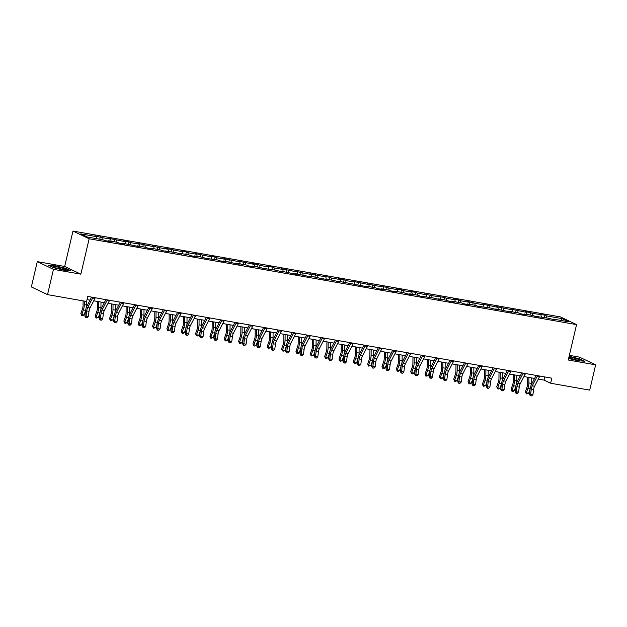 <?xml version="1.0" encoding="UTF-8"?>
<svg xmlns="http://www.w3.org/2000/svg" width="627" height="627" viewBox="0 0 627 627"><rect width="100%" height="100%" fill="white"/><g stroke="black" fill="none" stroke-linecap="round" stroke-linejoin="round"><path stroke-width="0.94" d="M37.283 261.631L53.452 269.344L80.852 274.164L64.675 266.459L37.283 261.631L31.35 286.915L47.527 294.627L86.597 301.509L87.78 296.446L551.838 378.183L550.647 383.238L589.717 390.119L595.65 364.836L579.473 357.124L569.347 355.344M64.675 266.459L72.975 231.057L560.381 316.901L576.558 324.614L89.152 238.769L72.975 231.057M562.113 318.641L546.485 315.89L544.894 315.13L532.143 313.359L530.552 312.599L525.034 311.627L526.633 312.387L510.691 309.103L512.29 309.863L496.357 306.579L497.948 307.34L482.014 304.056L483.605 304.816L474.78 303.256L467.671 301.524L469.27 302.285L460.445 300.733L458.846 299.972L453.329 299.001L454.928 299.761L446.103 298.209L444.504 297.449L431.76 295.678L424.651 293.945L426.242 294.714L417.417 293.154L415.826 292.394L410.309 291.422L411.9 292.182L403.075 290.63L401.484 289.87L395.966 288.898L397.565 289.658L388.74 288.106L387.141 287.346L374.397 285.575L367.289 283.843L368.88 284.603L352.946 281.319L354.537 282.079L345.712 280.528L344.121 279.767L338.604 278.796L340.202 279.556L331.377 278.004L329.778 277.244L317.035 275.472L309.918 273.74L311.517 274.501L302.692 272.949L295.583 271.217L297.174 271.977L281.241 268.693L282.832 269.453L274.007 267.901L272.416 267.133L266.898 266.169L268.497 266.93L259.672 265.37L258.073 264.61L252.556 263.638L254.154 264.398L238.221 261.114L239.812 261.874L223.878 258.59L225.469 259.351L216.644 257.791L215.053 257.031L209.536 256.059L211.134 256.819L195.193 253.535L196.792 254.296L187.967 252.744L186.368 251.983L180.85 251.012L182.449 251.772L166.516 248.488L168.107 249.248L159.282 247.689L152.173 245.956L153.764 246.717L137.83 243.433L139.429 244.193L130.604 242.641L129.005 241.881L123.488 240.909L125.086 241.669L109.153 238.385L110.744 239.146L101.919 237.586L94.81 235.854L96.401 236.614L80.773 233.863L87.419 237.03L103.047 239.78L104.646 240.541L110.156 241.513L108.565 240.752L117.39 242.312L118.981 243.072L124.499 244.044L122.908 243.284L138.841 246.568L137.242 245.808L146.067 247.359L147.666 248.12L153.184 249.091L151.585 248.331L160.41 249.883L162.009 250.643L174.753 252.415L181.861 254.147L180.27 253.386L189.095 254.938L190.686 255.698L196.204 256.67L194.613 255.91L203.438 257.462L205.029 258.222L217.773 259.993L219.372 260.754L224.889 261.718L223.29 260.957L239.224 264.249L237.633 263.489L246.458 265.041L248.049 265.801L253.567 266.773L251.976 266.013L260.801 267.564L262.392 268.325L275.135 270.096L282.252 271.828L280.653 271.068L296.595 274.352L294.996 273.591L310.929 276.875L309.338 276.115L318.163 277.667L319.754 278.427L332.506 280.198L339.615 281.931L338.016 281.17L368.292 286.978L366.701 286.218L375.526 287.769L377.117 288.53L382.635 289.502L381.044 288.741L389.869 290.301L391.46 291.061L396.977 292.033L395.378 291.273L404.203 292.825L405.802 293.585L411.32 294.557L409.721 293.797L418.546 295.348L420.145 296.109L432.889 297.88L439.997 299.604L438.406 298.844L447.231 300.404L448.822 301.164L454.34 302.136L452.749 301.375L461.574 302.927L463.165 303.687L468.682 304.659L467.084 303.899L475.909 305.451L477.508 306.211L490.251 307.982L497.36 309.714L495.769 308.954L511.703 312.238L510.112 311.478L518.937 313.03L520.528 313.79L526.045 314.762L524.446 314.002L533.271 315.553L534.87 316.314L547.614 318.085L554.73 319.817L553.132 319.057L568.76 321.808L562.113 318.641L560.899 320.421M108.212 241.176L108.565 240.752M101.919 237.586L102.256 239.647M110.744 239.146L111.081 241.199M122.555 243.699L122.908 243.284M116.261 240.117L116.598 242.171M125.086 241.669L125.424 243.723M136.898 246.223L137.242 245.808M130.604 242.641L130.941 244.695M139.429 244.193L139.766 246.246M151.232 248.747L151.585 248.331M144.939 245.165L145.276 247.218M153.764 246.717L154.101 248.778M165.575 251.278L165.928 250.855M159.282 247.689L159.619 249.75M168.107 249.248L168.444 251.302M179.918 253.802L180.27 253.386M173.624 250.22L173.961 252.273M182.449 251.772L182.786 253.825M194.26 256.325L194.613 255.91M187.967 252.744L188.304 254.797M196.792 254.296L197.129 256.349M208.603 258.849L208.948 258.434M202.309 255.267L202.646 257.321M211.134 256.819L211.471 258.88M222.938 261.381L223.29 260.957M216.644 257.791L216.981 259.852M225.469 259.351L225.806 261.404M237.28 263.904L237.633 263.489M230.987 260.323L231.324 262.376M239.812 261.874L240.149 263.928M251.623 266.428L251.976 266.013M245.329 262.846L245.666 264.9M254.154 264.398L254.491 266.459M265.966 268.959L266.31 268.536M259.672 265.37L260.009 267.431M268.497 266.93L268.834 268.983M280.3 271.483L280.653 271.068M274.007 267.901L274.344 269.955M282.832 269.453L283.169 271.507M294.643 274.007L294.996 273.591M288.349 270.425L288.686 272.479M297.174 271.977L297.512 274.03M308.986 276.531L309.338 276.115M302.692 272.949L303.029 275.002M311.517 274.501L311.854 276.562M323.328 279.062L323.681 278.639M317.035 275.472L317.372 277.534M325.86 277.032L326.197 279.086M337.671 281.586L338.016 281.17M331.377 278.004L331.714 280.057M340.202 279.556L340.539 281.609M352.006 284.109L352.358 283.694M345.712 280.528L346.049 282.581M354.537 282.079L354.874 284.133M366.348 286.633L366.701 286.218M360.055 283.051L360.392 285.105M368.88 284.603L369.217 286.664M380.691 289.165L381.044 288.741M374.397 285.575L374.734 287.636M383.222 287.135L383.559 289.188M395.034 291.688L395.378 291.273M388.74 288.106L389.077 290.16M397.565 289.658L397.902 291.712M409.368 294.212L409.721 293.797M403.075 290.63L403.412 292.684M411.9 292.182L412.237 294.243M423.711 296.736L424.064 296.32M417.417 293.154L417.754 295.207M426.242 294.714L426.579 296.767M438.054 299.267L438.406 298.844M431.76 295.678L432.097 297.739M440.585 297.237L440.922 299.291M452.396 301.791L452.749 301.375M446.103 298.209L446.44 300.262M454.928 299.761L455.265 301.814M466.739 304.314L467.084 303.899M460.445 300.733L460.782 302.786M469.27 302.285L469.607 304.346M481.074 306.846L481.426 306.423M474.78 303.256L475.117 305.318M483.605 304.816L483.942 306.869M495.416 309.37L495.769 308.954M489.123 305.788L489.46 307.841M497.948 307.34L498.285 309.393M509.759 311.893L510.112 311.478M503.465 308.312L503.802 310.365M512.29 309.863L512.627 311.917M524.101 314.417L524.446 314.002M517.808 310.835L518.145 312.889M526.633 312.387L526.97 314.448M538.436 316.948L538.789 316.525M532.143 313.359L532.48 315.42M540.968 314.919L541.305 316.972M552.779 319.472L553.132 319.057M546.485 315.89L546.822 317.944M53.452 269.344L47.527 294.627M80.852 274.164L89.152 238.769M576.558 324.614L568.258 360.008L595.65 364.836M538.287 379.092L544.095 380.111L550.647 383.238M87.035 299.612L90.014 300.137M93.721 300.788L104.356 302.661M108.063 303.319L118.699 305.192M122.406 305.843L133.042 307.716M136.749 308.366L147.376 310.24M151.083 310.89L161.719 312.763M165.426 313.422L176.062 315.295M179.769 315.945L190.404 317.818M194.111 318.469L204.739 320.342M208.446 321L219.082 322.866M222.789 323.524L233.424 325.397M237.131 326.048L247.767 327.921M251.474 328.572L262.11 330.445M265.817 331.103L276.444 332.976M280.151 333.627L290.787 335.5M294.494 336.15L305.13 338.024M308.837 338.674L319.472 340.547M323.179 341.206L333.807 343.079M337.514 343.729L348.15 345.602M351.857 346.253L362.492 348.126M366.199 348.777L376.835 350.65M380.542 351.308L391.177 353.181M394.885 353.832L405.512 355.705M409.219 356.355L419.855 358.229M423.562 358.887L434.197 360.752M437.905 361.411L448.54 363.284M452.247 363.934L462.875 365.807M466.582 366.458L477.218 368.331M480.925 368.989L491.56 370.863M495.267 371.513L505.903 373.386M509.61 374.037L520.245 375.91M523.953 376.561L534.58 378.434M96.401 236.614L96.738 238.675M544.832 376.945L544.095 380.111M544.894 315.13L544.33 317.505M530.552 312.599L529.995 314.981M516.209 310.075L515.653 312.45M501.866 307.551L501.31 309.926M487.524 305.028L486.967 307.402M473.189 302.496L472.633 304.879M458.846 299.972L458.29 302.347M444.504 297.449L443.947 299.824M430.161 294.917L429.605 297.3M415.826 292.394L415.262 294.768M401.484 289.87L400.927 292.245M387.141 287.346L386.585 289.721M372.799 284.815L372.242 287.197M358.456 282.291L357.899 284.666M344.121 279.767L343.565 282.142M329.778 277.244L329.222 279.618M315.436 274.712L314.879 277.095M301.093 272.189L300.537 274.563M286.758 269.665L286.194 272.04M272.416 267.133L271.859 269.516M258.073 264.61L257.517 266.992M243.731 262.086L243.174 264.461M229.388 259.562L228.831 261.937M215.053 257.031L214.497 259.413M200.711 254.507L200.154 256.882M186.368 251.983L185.811 254.358M172.025 249.46L171.469 251.835M157.69 246.928L157.126 249.311M143.348 244.405L142.791 246.779M129.005 241.881L128.449 244.256M114.663 239.357L114.106 241.732M100.328 236.826L99.764 239.208M568.611 358.487L578.188 360.791L584.623 361.191L579.748 358.871L569.12 356.308M53.177 267.596L64.487 270.315L70.922 270.715L66.054 268.395L54.745 265.676L48.31 265.276L53.177 267.596M539.8 376.059A3.66 1.646 100 0 1 539.51 376.733L534.588 386.256A5.228 2.351 -80 0 0 533.577 389.633L532.919 394.681L530.622 394.281L530.779 395.755L530.301 395.778L531.696 395.919L530.779 395.755M537.504 375.651A3.66 1.646 100 0 1 537.206 376.333L532.284 385.856A5.228 2.351 -80 0 0 531.281 389.234L530.622 394.281L529.423 394.328L530.081 389.289A7.837 3.527 100 0 1 531.594 384.218L536.14 375.416M529.423 394.328L530.301 395.778M531.696 395.919L532.919 394.681M527.683 377.219L527.636 383.638A5.228 2.351 100 0 1 527.017 387.196L525.41 391.797L526.343 392.863L527.95 388.27A7.837 3.527 -80 0 0 528.882 382.925L528.922 377.438M526.327 393.889L526.343 392.863L528.639 393.27L526.327 393.889L525.41 391.797M528.639 393.27L530.113 389.069M531.006 385.55A7.837 3.527 -80 0 0 531.179 383.332L531.218 377.846M568.689 358.166A6.795 0.752 13.2 0 0 575.178 359.851A6.795 0.752 13.2 0 0 579.724 360.337A6.795 0.752 13.2 0 0 579.865 360.259A6.795 0.752 13.2 0 0 576.26 358.675A6.795 0.752 13.2 0 0 568.94 357.084M569.065 356.551L579.505 359.059L583.878 361.144M577.099 360.188A5.141 0.572 13.2 0 0 569.159 358.323M62.41 269.555A6.795 0.752 13.2 0 0 66.023 269.861A6.795 0.752 13.2 0 0 63.695 268.552A6.795 0.752 13.2 0 0 56.728 266.843A6.795 0.752 13.2 0 0 53.044 266.82A6.795 0.752 13.2 0 0 62.41 269.555M63.405 269.712A5.141 0.572 13.2 0 0 57.198 268.097A5.141 0.572 13.2 0 0 55.458 267.854M48.953 265.582L54.847 265.95L65.804 268.583L70.177 270.676M525.465 373.535A3.66 1.646 100 0 1 525.167 374.209L520.245 383.732A5.228 2.351 -80 0 0 519.234 387.11L518.584 392.157L516.28 391.75L516.436 393.231L515.958 393.254L517.353 393.395L516.436 393.231M523.161 373.128A3.66 1.646 100 0 1 522.871 373.802L517.949 383.324A5.228 2.351 -80 0 0 516.938 386.702L516.28 391.75L515.088 391.804L515.739 386.757A7.837 3.527 100 0 1 517.251 381.694L521.805 372.893M515.088 391.804L515.958 393.254M517.353 393.395L518.584 392.157M511.123 371.012A3.66 1.646 100 0 1 510.825 371.686L505.903 381.208A5.228 2.351 -80 0 0 504.892 384.586L504.241 389.633L501.945 389.226L502.094 390.707L501.616 390.731L503.019 390.864L502.094 390.707M508.826 370.604A3.66 1.646 100 0 1 508.528 371.278L503.606 380.801A5.228 2.351 -80 0 0 502.595 384.179L501.945 389.226L500.746 389.281L501.396 384.233A7.837 3.527 100 0 1 502.917 379.17L507.462 370.361M500.746 389.281L501.616 390.731M503.019 390.864L504.241 389.633M513.341 374.695L513.294 381.114A5.228 2.351 100 0 1 512.674 384.672L511.068 389.265L512 390.339L513.607 385.746A7.837 3.527 -80 0 0 514.54 380.401L514.579 374.915M511.985 391.358L512 390.339L514.305 390.739L512.91 391.522L511.985 391.358L511.068 389.265M514.305 390.739L515.77 386.545M516.664 383.019A7.837 3.527 -80 0 0 516.836 380.801L516.875 375.314M498.998 372.172L498.951 378.583A5.228 2.351 100 0 1 498.332 382.149L496.733 386.741L497.666 387.815L499.272 383.215A7.837 3.527 -80 0 0 500.197 377.877L500.236 372.391M497.642 388.834L497.666 387.815L499.962 388.215L498.567 388.999L497.642 388.834L496.733 386.741M499.962 388.215L501.428 384.014M502.321 380.495A7.837 3.527 -80 0 0 502.493 378.277L502.533 372.791M496.78 368.48A3.66 1.646 100 0 1 496.482 369.154L491.56 378.684A5.228 2.351 -80 0 0 490.557 382.055L489.899 387.102L487.602 386.702L487.759 388.184L487.281 388.199L488.676 388.34L487.759 388.184M494.484 368.08A3.66 1.646 100 0 1 494.186 368.754L489.264 378.277A5.228 2.351 -80 0 0 488.253 381.655L487.602 386.702L486.403 386.757L487.061 381.71A7.837 3.527 100 0 1 488.574 376.639L493.12 367.837M486.403 386.757L487.281 388.199M488.676 388.34L489.899 387.102M482.437 365.956A3.66 1.646 100 0 1 482.139 366.63L477.225 376.153A5.228 2.351 -80 0 0 476.214 379.531L475.556 384.578L473.26 384.171L473.416 385.652L472.938 385.676L474.333 385.817L473.416 385.652M480.141 365.549A3.66 1.646 100 0 1 479.843 366.231L474.921 375.753A5.228 2.351 -80 0 0 473.918 379.131L473.26 384.171L472.06 384.226L472.719 379.178A7.837 3.527 100 0 1 474.231 374.115L478.777 365.314M472.06 384.226L472.938 385.676M474.333 385.817L475.556 384.578M468.095 363.433A3.66 1.646 100 0 1 467.805 364.107L462.883 373.629A5.228 2.351 -80 0 0 461.872 377.007L461.213 382.055L458.917 381.647L459.074 383.128L458.596 383.152L459.991 383.293L459.074 383.128M465.798 363.025A3.66 1.646 100 0 1 465.5 363.699L460.586 373.222A5.228 2.351 -80 0 0 459.575 376.6L458.917 381.647L457.718 381.702L458.376 376.655A7.837 3.527 100 0 1 459.889 371.592L464.442 362.79M457.718 381.702L458.596 383.152M459.991 383.293L461.213 382.055M484.663 369.64L484.616 376.059A5.228 2.351 100 0 1 483.997 379.625L482.39 384.218L483.323 385.284L484.93 380.691A7.837 3.527 -80 0 0 485.854 375.346L485.894 369.859M483.307 386.31L483.323 385.284L485.619 385.691L483.307 386.31L482.39 384.218M485.619 385.691L487.085 381.49M487.986 377.971A7.837 3.527 -80 0 0 488.151 375.753L488.198 370.267M470.321 367.116L470.274 373.535A5.228 2.351 100 0 1 469.654 377.093L468.048 381.694L468.98 382.76L470.587 378.167A7.837 3.527 -80 0 0 471.512 372.822L471.559 367.336M468.965 383.779L468.98 382.76L471.277 383.168L469.882 383.943L468.965 383.779L468.048 381.694M471.277 383.168L472.75 378.967M473.644 375.448A7.837 3.527 -80 0 0 473.816 373.23L473.855 367.743M455.978 364.593L455.931 371.012A5.228 2.351 100 0 1 455.312 374.57L453.705 379.163L454.638 380.236L456.244 375.644A7.837 3.527 -80 0 0 457.177 370.298L457.216 364.812M454.622 381.255L454.638 380.236L456.942 380.636L455.539 381.42L454.622 381.255L453.705 379.163M456.942 380.636L458.408 376.435M459.301 372.916A7.837 3.527 -80 0 0 459.473 370.698L459.513 365.212M441.635 362.069L441.588 368.48A5.228 2.351 100 0 1 440.969 372.046L439.362 376.639L440.303 377.705L441.902 373.112A7.837 3.527 -80 0 0 442.834 367.767L442.874 362.281M440.279 378.732L440.303 377.705L442.599 378.112L441.204 378.896L440.279 378.732L439.362 376.639M442.599 378.112L444.065 373.911M444.958 370.392A7.837 3.527 -80 0 0 445.131 368.174L445.17 362.688M427.293 359.537L427.246 365.956A5.228 2.351 100 0 1 426.634 369.522L425.028 374.115L425.96 375.181L427.567 370.588A7.837 3.527 -80 0 0 428.492 365.243L428.531 359.757M425.945 376.208L425.96 375.181L428.257 375.589L425.945 376.208L425.028 374.115M428.257 375.589L429.722 371.388M430.616 367.869A7.837 3.527 -80 0 0 430.788 365.651L430.827 360.164M412.958 357.014L412.911 363.433A5.228 2.351 100 0 1 412.292 366.991L410.685 371.584L411.618 372.657L413.224 368.065A7.837 3.527 -80 0 0 414.149 362.719L414.188 357.233M411.602 373.676L411.618 372.657L413.914 373.065L412.519 373.841L411.602 373.676L410.685 371.584M413.914 373.065L415.387 368.864M416.281 365.337A7.837 3.527 -80 0 0 416.453 363.127L416.493 357.641M398.615 354.49L398.568 360.901A5.228 2.351 100 0 1 397.949 364.467L396.342 369.06L397.275 370.134L398.882 365.541A7.837 3.527 -80 0 0 399.814 360.196L399.854 354.71M397.259 371.153L397.275 370.134L399.571 370.533L398.176 371.317L397.259 371.153L396.342 369.06M399.571 370.533L401.045 366.333M401.938 362.814A7.837 3.527 -80 0 0 402.111 360.596L402.15 355.109M384.273 351.966L384.226 358.378A5.228 2.351 100 0 1 383.606 361.944L382 366.536L382.932 367.602L384.539 363.009A7.837 3.527 -80 0 0 385.472 357.664L385.511 352.178M382.917 368.629L382.932 367.602L385.237 368.01L383.842 368.794L382.917 368.629L382 366.536M385.237 368.01L386.702 363.809M387.596 360.29A7.837 3.527 -80 0 0 387.768 358.072L387.807 352.586M369.93 349.435L369.883 355.854A5.228 2.351 100 0 1 369.264 359.42L367.665 364.013L368.598 365.079L370.204 360.486A7.837 3.527 -80 0 0 371.129 355.141L371.168 349.654M368.574 366.105L368.598 365.079L370.894 365.486L368.574 366.105L367.665 364.013M370.894 365.486L372.36 361.285M373.253 357.766A7.837 3.527 -80 0 0 373.426 355.548L373.465 350.062M355.595 346.911L355.548 353.33A5.228 2.351 100 0 1 354.929 356.888L353.322 361.481L354.255 362.555L355.862 357.962A7.837 3.527 -80 0 0 356.787 352.617L356.826 347.131M354.239 363.574L354.255 362.555L356.551 362.962L355.156 363.738L354.239 363.574L353.322 361.481M356.551 362.962L358.017 358.762M358.918 355.235A7.837 3.527 -80 0 0 359.083 353.017L359.13 347.538M341.253 344.388L341.206 350.799A5.228 2.351 100 0 1 340.586 354.365L338.98 358.957L339.912 360.031L341.519 355.431A7.837 3.527 -80 0 0 342.444 350.093L342.491 344.607M339.897 361.05L339.912 360.031L342.209 360.431L340.814 361.215L339.897 361.05L338.98 358.957M342.209 360.431L343.682 356.23M344.576 352.711A7.837 3.527 -80 0 0 344.748 350.493L344.787 345.007M326.91 341.864L326.863 348.275A5.228 2.351 100 0 1 326.244 351.841L324.637 356.434L325.57 357.5L327.176 352.907A7.837 3.527 -80 0 0 328.109 347.562L328.148 342.076M325.554 358.526L325.57 357.5L327.874 357.907L325.554 358.526L324.637 356.434M327.874 357.907L329.34 353.706M330.233 350.187A7.837 3.527 -80 0 0 330.405 347.969L330.445 342.483M312.567 339.332L312.52 345.751A5.228 2.351 100 0 1 311.901 349.31L310.294 353.91L311.235 354.976L312.834 350.383A7.837 3.527 -80 0 0 313.766 345.038L313.806 339.552M311.211 356.003L311.235 354.976L313.531 355.384L311.211 356.003L310.294 353.91M313.531 355.384L314.997 351.183M315.89 347.664A7.837 3.527 -80 0 0 316.063 345.446L316.102 339.959M298.225 336.809L298.178 343.228A5.228 2.351 100 0 1 297.566 346.786L295.96 351.379L296.892 352.452L298.499 347.86A7.837 3.527 -80 0 0 299.424 342.514L299.463 337.028M296.877 353.471L296.892 352.452L299.189 352.852L297.794 353.636L296.877 353.471L295.96 351.379M299.189 352.852L300.654 348.659M301.548 345.132A7.837 3.527 -80 0 0 301.72 342.914L301.759 337.428M283.89 334.285L283.843 340.696A5.228 2.351 100 0 1 283.224 344.262L281.617 348.855L282.55 349.929L284.156 345.328A7.837 3.527 -80 0 0 285.081 339.983L285.12 334.505M282.534 350.948L282.55 349.929L284.846 350.328L283.451 351.112L282.534 350.948L281.617 348.855M284.846 350.328L286.32 346.128M287.213 342.608A7.837 3.527 -80 0 0 287.385 340.39L287.425 334.904M269.547 331.754L269.5 338.172A5.228 2.351 100 0 1 268.881 341.739L267.274 346.331L268.207 347.397L269.814 342.804A7.837 3.527 -80 0 0 270.746 337.459L270.786 331.973M268.191 348.424L268.207 347.397L270.503 347.805L268.191 348.424L267.274 346.331M270.503 347.805L271.977 343.604M272.87 340.085A7.837 3.527 -80 0 0 273.043 337.867L273.082 332.381M255.205 329.23L255.158 335.649A5.228 2.351 100 0 1 254.538 339.207L252.932 343.808L253.864 344.874L255.471 340.281A7.837 3.527 -80 0 0 256.404 334.936L256.443 329.449M253.849 345.892L253.864 344.874L256.169 345.281L254.774 346.057L253.849 345.892L252.932 343.808M256.169 345.281L257.634 341.08M258.528 337.561A7.837 3.527 -80 0 0 258.7 335.343L258.739 329.857M240.862 326.706L240.815 333.125A5.228 2.351 100 0 1 240.196 336.683L238.597 341.276L239.53 342.35L241.136 337.757A7.837 3.527 -80 0 0 242.061 332.412L242.1 326.926M239.506 343.369L239.53 342.35L241.826 342.75L240.431 343.533L239.506 343.369L238.597 341.276M241.826 342.75L243.292 338.549M244.185 335.03A7.837 3.527 -80 0 0 244.358 332.812L244.397 327.325M226.527 324.183L226.48 330.594A5.228 2.351 100 0 1 225.861 334.16L224.254 338.752L225.187 339.818L226.794 335.226A7.837 3.527 -80 0 0 227.719 329.88L227.758 324.394M225.171 340.845L225.187 339.818L227.483 340.226L226.088 341.01L225.171 340.845L224.254 338.752M227.483 340.226L228.949 336.025M229.85 332.506A7.837 3.527 -80 0 0 230.015 330.288L230.062 324.802M453.76 360.909A3.66 1.646 100 0 1 453.462 361.583L448.54 371.106A5.228 2.351 -80 0 0 447.529 374.484L446.879 379.531L444.574 379.123L444.731 380.605L444.253 380.62L445.656 380.761L444.731 380.605M451.456 360.501A3.66 1.646 100 0 1 451.166 361.176L446.244 370.698A5.228 2.351 -80 0 0 445.233 374.076L444.574 379.123L443.383 379.178L444.034 374.131A7.837 3.527 100 0 1 445.546 369.068L450.1 360.259M443.383 379.178L444.253 380.62M445.656 380.761L446.879 379.531M439.417 358.378A3.66 1.646 100 0 1 439.119 359.052L434.197 368.582A5.228 2.351 -80 0 0 433.194 371.952L432.536 376.999L430.24 376.6L430.396 378.073L429.91 378.097L431.313 378.238L430.396 378.073M437.121 357.978A3.66 1.646 100 0 1 436.823 358.652L431.901 368.174A5.228 2.351 -80 0 0 430.89 371.552L430.24 376.6L429.04 376.655L429.699 371.607A7.837 3.527 100 0 1 431.211 366.536L435.757 357.735M429.04 376.655L429.91 378.097M431.313 378.238L432.536 376.999M425.075 355.854A3.66 1.646 100 0 1 424.777 356.528L419.855 366.05A5.228 2.351 -80 0 0 418.852 369.428L418.193 374.476L415.897 374.068L416.054 375.549L415.576 375.573L416.971 375.714L416.054 375.549M422.778 355.446A3.66 1.646 100 0 1 422.48 356.12L417.558 365.651A5.228 2.351 -80 0 0 416.555 369.021L415.897 374.068L414.698 374.123L415.356 369.076A7.837 3.527 100 0 1 416.869 364.013L421.415 355.211M414.698 374.123L415.576 375.573M416.971 375.714L418.193 374.476M410.732 353.33A3.66 1.646 100 0 1 410.442 354.004L405.52 363.527A5.228 2.351 -80 0 0 404.509 366.905L403.851 371.952L401.554 371.545L401.711 373.026L401.233 373.049L402.628 373.19L401.711 373.026M408.436 352.923A3.66 1.646 100 0 1 408.138 353.597L403.216 363.119A5.228 2.351 -80 0 0 402.213 366.497L401.554 371.545L400.355 371.599L401.014 366.552A7.837 3.527 100 0 1 402.526 361.489L407.072 352.688M400.355 371.599L401.233 373.049M402.628 373.19L403.851 371.952M396.397 350.799A3.66 1.646 100 0 1 396.099 351.481L391.177 361.003A5.228 2.351 -80 0 0 390.166 364.381L389.516 369.421L387.212 369.021L387.368 370.502L386.89 370.518L388.285 370.659L387.368 370.502M394.093 350.399A3.66 1.646 100 0 1 393.803 351.073L388.881 360.596A5.228 2.351 -80 0 0 387.87 363.973L387.212 369.021L386.02 369.076L386.671 364.028A7.837 3.527 100 0 1 388.184 358.957L392.737 350.156M386.02 369.076L386.89 370.518M388.285 370.659L389.516 369.421M382.055 348.275A3.66 1.646 100 0 1 381.757 348.949L376.835 358.472A5.228 2.351 -80 0 0 375.824 361.85L375.173 366.897L372.877 366.497L373.026 367.971L372.548 367.994L373.951 368.135L373.026 367.971M379.758 347.875A3.66 1.646 100 0 1 379.46 348.549L374.538 358.072A5.228 2.351 -80 0 0 373.527 361.45L372.877 366.497L371.678 366.544L372.328 361.505A7.837 3.527 100 0 1 373.849 356.434L378.394 347.632M371.678 366.544L372.548 367.994M373.951 368.135L375.173 366.897M367.712 345.751A3.66 1.646 100 0 1 367.414 346.425L362.492 355.948A5.228 2.351 -80 0 0 361.489 359.326L360.831 364.373L358.534 363.966L358.691 365.447L358.213 365.47L359.608 365.612L358.691 365.447M365.416 345.344A3.66 1.646 100 0 1 365.118 346.018L360.196 355.548A5.228 2.351 -80 0 0 359.185 358.918L358.534 363.966L357.335 364.021L357.993 358.973A7.837 3.527 100 0 1 359.506 353.91L364.052 345.109M357.335 364.021L358.213 365.47M359.608 365.612L360.831 364.373M353.369 343.228A3.66 1.646 100 0 1 353.072 343.902L348.157 353.424A5.228 2.351 -80 0 0 347.146 356.802L346.488 361.85L344.192 361.442L344.348 362.923L343.87 362.947L345.265 363.08L344.348 362.923M351.073 342.82A3.66 1.646 100 0 1 350.775 343.494L345.853 353.017A5.228 2.351 -80 0 0 344.85 356.395L344.192 361.442L342.993 361.497L343.651 356.45A7.837 3.527 100 0 1 345.163 351.386L349.709 342.577M342.993 361.497L343.87 362.947M345.265 363.08L346.488 361.85M339.027 340.696A3.66 1.646 100 0 1 338.737 341.37L333.815 350.901A5.228 2.351 -80 0 0 332.804 354.279L332.145 359.318L329.849 358.918L330.006 360.4L329.528 360.415L330.923 360.556L330.006 360.4M336.73 340.296A3.66 1.646 100 0 1 336.433 340.97L331.518 350.493A5.228 2.351 -80 0 0 330.507 353.871L329.849 358.918L328.65 358.973L329.308 353.926A7.837 3.527 100 0 1 330.821 348.855L335.374 340.053M328.65 358.973L329.528 360.415M330.923 360.556L332.145 359.318M324.692 338.172A3.66 1.646 100 0 1 324.394 338.846L319.472 348.369A5.228 2.351 -80 0 0 318.461 351.747L317.811 356.794L315.506 356.387L315.663 357.868L315.185 357.892L316.588 358.033L315.663 357.868M322.388 337.765A3.66 1.646 100 0 1 322.098 338.447L317.176 347.969A5.228 2.351 -80 0 0 316.165 351.347L315.506 356.387L314.315 356.442L314.966 351.402A7.837 3.527 100 0 1 316.478 346.331L321.032 337.53M314.315 356.442L315.185 357.892M316.588 358.033L317.811 356.794M310.349 335.649A3.66 1.646 100 0 1 310.051 336.323L305.13 345.845A5.228 2.351 -80 0 0 304.126 349.223L303.468 354.271L301.172 353.863L301.328 355.344L300.842 355.368L302.245 355.509L301.328 355.344M308.053 335.241A3.66 1.646 100 0 1 307.755 335.915L302.833 345.438A5.228 2.351 -80 0 0 301.822 348.816L301.172 353.863L299.972 353.918L300.631 348.871A7.837 3.527 100 0 1 302.143 343.808L306.689 335.006M299.972 353.918L300.842 355.368M302.245 355.509L303.468 354.271M296.007 333.125A3.66 1.646 100 0 1 295.709 333.799L290.787 343.322A5.228 2.351 -80 0 0 289.784 346.7L289.125 351.747L286.829 351.339L286.986 352.821L286.508 352.844L287.903 352.977L286.986 352.821M293.71 332.718A3.66 1.646 100 0 1 293.412 333.392L288.491 342.914A5.228 2.351 -80 0 0 287.487 346.292L286.829 351.339L285.63 351.394L286.288 346.347A7.837 3.527 100 0 1 287.801 341.284L292.347 332.475M285.63 351.394L286.508 352.844M287.903 352.977L289.125 351.747M281.664 330.594A3.66 1.646 100 0 1 281.374 331.268L276.452 340.798A5.228 2.351 -80 0 0 275.441 344.168L274.783 349.215L272.486 348.816L272.643 350.289L272.165 350.313L273.56 350.454L272.643 350.289M279.368 330.194A3.66 1.646 100 0 1 279.07 330.868L274.148 340.39A5.228 2.351 -80 0 0 273.145 343.768L272.486 348.816L271.287 348.871L271.946 343.823A7.837 3.527 100 0 1 273.458 338.752L278.004 329.951M271.287 348.871L272.165 350.313M273.56 350.454L274.783 349.215M267.329 328.07A3.66 1.646 100 0 1 267.031 328.744L262.11 338.267A5.228 2.351 -80 0 0 261.098 341.644L260.448 346.692L258.144 346.284L258.3 347.766L257.822 347.789L259.217 347.93L258.3 347.766M265.025 327.662A3.66 1.646 100 0 1 264.735 328.336L259.813 337.867A5.228 2.351 -80 0 0 258.802 341.245L258.144 346.284L256.952 346.339L257.603 341.292A7.837 3.527 100 0 1 259.116 336.229L263.669 327.427M256.952 346.339L257.822 347.789M259.217 347.93L260.448 346.692M252.987 325.546A3.66 1.646 100 0 1 252.689 326.22L247.767 335.743A5.228 2.351 -80 0 0 246.756 339.121L246.105 344.168L243.809 343.761L243.958 345.242L243.48 345.265L244.883 345.406L243.958 345.242M250.69 325.139A3.66 1.646 100 0 1 250.392 325.813L245.47 335.335A5.228 2.351 -80 0 0 244.459 338.713L243.809 343.761L242.61 343.815L243.26 338.768A7.837 3.527 100 0 1 244.781 333.705L249.327 324.904M242.61 343.815L243.48 345.265M244.883 345.406L246.105 344.168M238.644 323.023A3.66 1.646 100 0 1 238.346 323.697L233.424 333.219A5.228 2.351 -80 0 0 232.421 336.597L231.763 341.644L229.466 341.237L229.623 342.718L229.145 342.734L230.54 342.875L229.623 342.718M236.348 322.615A3.66 1.646 100 0 1 236.05 323.289L231.128 332.812A5.228 2.351 -80 0 0 230.117 336.19L229.466 341.237L228.267 341.292L228.926 336.244A7.837 3.527 100 0 1 230.438 331.181L234.984 322.372M228.267 341.292L229.145 342.734M230.54 342.875L231.763 341.644M224.301 320.491A3.66 1.646 100 0 1 224.004 321.165L219.089 330.688A5.228 2.351 -80 0 0 218.078 334.066L217.42 339.113L215.124 338.713L215.28 340.187L214.802 340.21L216.197 340.351L215.28 340.187M222.005 320.091A3.66 1.646 100 0 1 221.707 320.765L216.785 330.288A5.228 2.351 -80 0 0 215.782 333.666L215.124 338.713L213.925 338.768L214.583 333.721A7.837 3.527 100 0 1 216.096 328.65L220.641 319.848M213.925 338.768L214.802 340.21M216.197 340.351L217.42 339.113M209.959 317.967A3.66 1.646 100 0 1 209.669 318.641L204.747 328.164A5.228 2.351 -80 0 0 203.736 331.542L203.077 336.589L200.781 336.182L200.938 337.663L200.46 337.687L201.855 337.828L200.938 337.663M207.662 317.56A3.66 1.646 100 0 1 207.365 318.234L202.45 327.764A5.228 2.351 -80 0 0 201.439 331.134L200.781 336.182L199.582 336.237L200.24 331.189A7.837 3.527 100 0 1 201.753 326.126L206.307 317.325M199.582 336.237L200.46 337.687M201.855 337.828L203.077 336.589M195.624 315.444A3.66 1.646 100 0 1 195.326 316.118L190.404 325.64A5.228 2.351 -80 0 0 189.393 329.018L188.743 334.066L186.438 333.658L186.595 335.139L186.117 335.163L187.52 335.304L186.595 335.139M193.32 315.036A3.66 1.646 100 0 1 193.03 315.71L188.108 325.233A5.228 2.351 -80 0 0 187.097 328.611L186.438 333.658L185.247 333.713L185.898 328.666A7.837 3.527 100 0 1 187.41 323.603L191.964 314.793M185.247 333.713L186.117 335.163M187.52 335.304L188.743 334.066M181.281 312.912A3.66 1.646 100 0 1 180.984 313.594L176.062 323.117A5.228 2.351 -80 0 0 175.058 326.495L174.4 331.534L172.104 331.134L172.26 332.616L171.774 332.631L173.177 332.772L172.26 332.616M178.985 312.512A3.66 1.646 100 0 1 178.687 313.187L173.765 322.709A5.228 2.351 -80 0 0 172.754 326.087L172.104 331.134L170.905 331.189L171.563 326.142A7.837 3.527 100 0 1 173.076 321.071L177.621 312.27M170.905 331.189L171.774 332.631M173.177 332.772L174.4 331.534M212.185 321.651L212.138 328.07A5.228 2.351 100 0 1 211.518 331.636L209.912 336.229L210.844 337.295L212.451 332.702A7.837 3.527 -80 0 0 213.376 327.357L213.423 321.87M210.829 338.321L210.844 337.295L213.141 337.702L210.829 338.321L209.912 336.229M213.141 337.702L214.614 333.501M215.508 329.982A7.837 3.527 -80 0 0 215.68 327.764L215.719 322.278M197.842 319.127L197.795 325.546A5.228 2.351 100 0 1 197.176 329.104L195.569 333.697L196.502 334.771L198.108 330.178A7.837 3.527 -80 0 0 199.041 324.833L199.08 319.347M196.486 335.79L196.502 334.771L198.806 335.179L197.403 335.954L196.486 335.79L195.569 333.697M198.806 335.179L200.272 330.978M201.165 327.451A7.837 3.527 -80 0 0 201.338 325.241L201.377 319.754M183.499 316.604L183.452 323.015A5.228 2.351 100 0 1 182.833 326.581L181.227 331.174L182.167 332.247L183.766 327.655A7.837 3.527 -80 0 0 184.699 322.309L184.738 316.823M182.143 333.266L182.167 332.247L184.463 332.647L183.068 333.431L182.143 333.266L181.227 331.174M184.463 332.647L185.929 328.446M186.822 324.927A7.837 3.527 -80 0 0 186.995 322.709L187.034 317.223M169.157 314.08L169.11 320.491A5.228 2.351 100 0 1 168.498 324.057L166.892 328.65L167.824 329.716L169.431 325.123A7.837 3.527 -80 0 0 170.356 319.778L170.395 314.292M167.809 330.742L167.824 329.716L170.121 330.123L167.809 330.742L166.892 328.65M170.121 330.123L171.586 325.922M172.48 322.403A7.837 3.527 -80 0 0 172.652 320.185L172.691 314.699M166.939 310.389A3.66 1.646 100 0 1 166.641 311.063L161.719 320.585A5.228 2.351 -80 0 0 160.716 323.963L160.057 329.01L157.761 328.611L157.918 330.084L157.44 330.108L158.835 330.249L157.918 330.084M164.642 309.989A3.66 1.646 100 0 1 164.345 310.663L159.423 320.185A5.228 2.351 -80 0 0 158.419 323.563L157.761 328.611L156.562 328.658L157.22 323.618A7.837 3.527 100 0 1 158.733 318.547L163.279 309.746M156.562 328.658L157.44 330.108M158.835 330.249L160.057 329.01M154.822 311.548L154.775 317.967A5.228 2.351 100 0 1 154.156 321.533L152.549 326.126L153.482 327.192L155.088 322.599A7.837 3.527 -80 0 0 156.013 317.254L156.052 311.768M153.466 328.219L153.482 327.192L155.778 327.6L153.466 328.219L152.549 326.126M155.778 327.6L157.252 323.399M158.145 319.88A7.837 3.527 -80 0 0 158.317 317.662L158.357 312.175M152.596 307.865A3.66 1.646 100 0 1 152.306 308.539L147.384 318.061A5.228 2.351 -80 0 0 146.373 321.439L145.715 326.487L143.418 326.079L143.575 327.56L143.097 327.584L144.492 327.725L143.575 327.56M150.3 307.457A3.66 1.646 100 0 1 150.002 308.131L145.08 317.662A5.228 2.351 -80 0 0 144.077 321.032L143.418 326.079L142.219 326.134L142.878 321.087A7.837 3.527 100 0 1 144.39 316.024L148.936 307.222M142.219 326.134L143.097 327.584M144.492 327.725L145.715 326.487M140.479 309.025L140.432 315.444A5.228 2.351 100 0 1 139.813 319.002L138.206 323.595L139.139 324.668L140.746 320.076A7.837 3.527 -80 0 0 141.678 314.73L141.718 309.244M139.123 325.687L139.139 324.668L141.436 325.076L140.04 325.852L139.123 325.687L138.206 323.595M141.436 325.076L142.909 320.875M143.802 317.348A7.837 3.527 -80 0 0 143.975 315.13L144.014 309.644M138.261 305.341A3.66 1.646 100 0 1 137.964 306.015L133.042 315.538A5.228 2.351 -80 0 0 132.031 318.916L131.38 323.963L129.076 323.556L129.233 325.037L128.754 325.06L130.15 325.194L129.233 325.037M135.957 304.934A3.66 1.646 100 0 1 135.667 305.608L130.745 315.13A5.228 2.351 -80 0 0 129.734 318.508L129.076 323.556L127.884 323.61L128.535 318.563A7.837 3.527 100 0 1 130.048 313.5L134.601 304.691M127.884 323.61L128.754 325.06M130.15 325.194L131.38 323.963M126.137 306.501L126.09 312.912A5.228 2.351 100 0 1 125.471 316.478L123.864 321.071L124.797 322.145L126.403 317.544A7.837 3.527 -80 0 0 127.336 312.207L127.375 306.721M124.781 323.164L124.797 322.145L127.101 322.544L125.706 323.328L124.781 323.164L123.864 321.071M127.101 322.544L128.566 318.344M129.46 314.825A7.837 3.527 -80 0 0 129.632 312.607L129.671 307.12M123.919 302.81A3.66 1.646 100 0 1 123.621 303.484L118.699 313.014A5.228 2.351 -80 0 0 117.688 316.392L117.037 321.432L114.741 321.032L114.89 322.513L114.412 322.529L115.815 322.67L114.89 322.513M121.622 302.41A3.66 1.646 100 0 1 121.325 303.084L116.403 312.607A5.228 2.351 -80 0 0 115.392 315.984L114.741 321.032L113.542 321.087L114.192 316.039A7.837 3.527 100 0 1 115.713 310.968L120.259 302.167M113.542 321.087L114.412 322.529M115.815 322.67L117.037 321.432M111.794 303.977L111.747 310.389A5.228 2.351 100 0 1 111.128 313.955L109.529 318.547L110.462 319.613L112.068 315.02A7.837 3.527 -80 0 0 112.993 309.675L113.032 304.189M110.438 320.64L110.462 319.613L112.758 320.021L110.438 320.64L109.529 318.547M112.758 320.021L114.224 315.82M115.117 312.301A7.837 3.527 -80 0 0 115.29 310.083L115.329 304.597M109.576 300.286A3.66 1.646 100 0 1 109.278 300.96L104.356 310.483A5.228 2.351 -80 0 0 103.353 313.861L102.695 318.908L100.398 318.5L100.555 319.982L100.077 320.005L101.472 320.146L100.555 319.982M107.28 299.878A3.66 1.646 100 0 1 106.982 300.56L102.06 310.083A5.228 2.351 -80 0 0 101.049 313.461L100.398 318.5L99.199 318.555L99.858 313.516A7.837 3.527 100 0 1 101.37 308.445L105.916 299.643M99.199 318.555L100.077 320.005M101.472 320.146L102.695 318.908M97.459 301.446L97.412 307.865A5.228 2.351 100 0 1 96.793 311.423L95.186 316.024L96.119 317.09L97.726 312.497A7.837 3.527 -80 0 0 98.651 307.152L98.69 301.665M96.103 318.116L96.119 317.09L98.415 317.497L96.103 318.116L95.186 316.024M98.415 317.497L99.881 313.296M100.782 309.777A7.837 3.527 -80 0 0 100.947 307.559L100.994 302.073M95.233 297.762A3.66 1.646 100 0 1 94.936 298.436L90.022 307.959A5.228 2.351 -80 0 0 89.01 311.337L88.352 316.384L86.056 315.977L86.212 317.458L85.734 317.481L87.129 317.623L86.212 317.458M92.937 297.355A3.66 1.646 100 0 1 92.639 298.029L87.717 307.551A5.228 2.351 -80 0 0 86.714 310.929L86.056 315.977L84.857 316.032L85.515 310.984A7.837 3.527 100 0 1 87.028 305.921L91.573 297.12M84.857 316.032L85.734 317.481M87.129 317.623L88.352 316.384M83.101 300.889L83.07 305.341A5.228 2.351 100 0 1 82.45 308.899L80.844 313.492L81.776 314.566L83.383 309.973A7.837 3.527 -80 0 0 84.308 304.628L84.339 301.109M81.761 315.585L81.776 314.566L84.073 314.966L82.678 315.749L81.761 315.585L80.844 313.492M84.073 314.966L85.546 310.773M86.44 307.246A7.837 3.527 -80 0 0 86.612 305.028L86.636 301.321M534.588 386.256L532.284 385.856M533.577 389.633L531.281 389.234M539.51 376.733L537.206 376.333M527.95 388.27L530.176 388.662M528.882 382.925L531.179 383.332M520.245 383.732L517.949 383.324M519.234 387.11L516.938 386.702M525.167 374.209L522.871 373.802M505.903 381.208L503.606 380.801M504.892 384.586L502.595 384.179M510.825 371.686L508.528 371.278M513.607 385.746L515.833 386.138M514.54 380.401L516.836 380.801M499.272 383.215L501.49 383.606M500.197 377.877L502.493 378.277M491.56 378.684L489.264 378.277M490.557 382.055L488.253 381.655M496.482 369.154L494.186 368.754M477.225 376.153L474.921 375.753M476.214 379.531L473.918 379.131M482.139 366.63L479.843 366.231M462.883 373.629L460.586 373.222M461.872 377.007L459.575 376.6M467.805 364.107L465.5 363.699M484.93 380.691L487.148 381.083M485.854 375.346L488.151 375.753M470.587 378.167L472.813 378.559M471.512 372.822L473.816 373.23M456.244 375.644L458.47 376.035M457.177 370.298L459.473 370.698M441.902 373.112L444.128 373.504M442.834 367.767L445.131 368.174M427.567 370.588L429.785 370.98M428.492 365.243L430.788 365.651M413.224 368.065L415.45 368.457M414.149 362.719L416.453 363.127M398.882 365.541L401.108 365.933M399.814 360.196L402.111 360.596M384.539 363.009L386.765 363.401M385.472 357.664L387.768 358.072M370.204 360.486L372.422 360.878M371.129 355.141L373.426 355.548M355.862 357.962L358.08 358.354M356.787 352.617L359.083 353.017M341.519 355.431L343.745 355.822M342.444 350.093L344.748 350.493M327.176 352.907L329.402 353.299M328.109 347.562L330.405 347.969M312.834 350.383L315.06 350.775M313.766 345.038L316.063 345.446M298.499 347.86L300.717 348.251M299.424 342.514L301.72 342.914M284.156 345.328L286.382 345.72M285.081 339.983L287.385 340.39M269.814 342.804L272.04 343.196M270.746 337.459L273.043 337.867M255.471 340.281L257.697 340.673M256.404 334.936L258.7 335.343M241.136 337.757L243.354 338.149M242.061 332.412L244.358 332.812M226.794 335.226L229.012 335.617M227.719 329.88L230.015 330.288M448.54 371.106L446.244 370.698M447.529 374.484L445.233 374.076M453.462 361.583L451.166 361.176M434.197 368.582L431.901 368.174M433.194 371.952L430.89 371.552M439.119 359.052L436.823 358.652M419.855 366.05L417.558 365.651M418.852 369.428L416.555 369.021M424.777 356.528L422.48 356.12M405.52 363.527L403.216 363.119M404.509 366.905L402.213 366.497M410.442 354.004L408.138 353.597M391.177 361.003L388.881 360.596M390.166 364.381L387.87 363.973M396.099 351.481L393.803 351.073M376.835 358.472L374.538 358.072M375.824 361.85L373.527 361.45M381.757 348.949L379.46 348.549M362.492 355.948L360.196 355.548M361.489 359.326L359.185 358.918M367.414 346.425L365.118 346.018M348.157 353.424L345.853 353.017M347.146 356.802L344.85 356.395M353.072 343.902L350.775 343.494M333.815 350.901L331.518 350.493M332.804 354.279L330.507 353.871M338.737 341.37L336.433 340.97M319.472 348.369L317.176 347.969M318.461 351.747L316.165 351.347M324.394 338.846L322.098 338.447M305.13 345.845L302.833 345.438M304.126 349.223L301.822 348.816M310.051 336.323L307.755 335.915M290.787 343.322L288.491 342.914M289.784 346.7L287.487 346.292M295.709 333.799L293.412 333.392M276.452 340.798L274.148 340.39M275.441 344.168L273.145 343.768M281.374 331.268L279.07 330.868M262.11 338.267L259.813 337.867M261.098 341.644L258.802 341.245M267.031 328.744L264.735 328.336M247.767 335.743L245.47 335.335M246.756 339.121L244.459 338.713M252.689 326.22L250.392 325.813M233.424 333.219L231.128 332.812M232.421 336.597L230.117 336.19M238.346 323.697L236.05 323.289M219.089 330.688L216.785 330.288M218.078 334.066L215.782 333.666M224.004 321.165L221.707 320.765M204.747 328.164L202.45 327.764M203.736 331.542L201.439 331.134M209.669 318.641L207.365 318.234M190.404 325.64L188.108 325.233M189.393 329.018L187.097 328.611M195.326 316.118L193.03 315.71M176.062 323.117L173.765 322.709M175.058 326.495L172.754 326.087M180.984 313.594L178.687 313.187M212.451 332.702L214.677 333.094M213.376 327.357L215.68 327.764M198.108 330.178L200.334 330.57M199.041 324.833L201.338 325.241M183.766 327.655L185.992 328.046M184.699 322.309L186.995 322.709M169.431 325.123L171.649 325.515M170.356 319.778L172.652 320.185M161.719 320.585L159.423 320.185M160.716 323.963L158.419 323.563M166.641 311.063L164.345 310.663M155.088 322.599L157.314 322.991M156.013 317.254L158.317 317.662M147.384 318.061L145.08 317.662M146.373 321.439L144.077 321.032M152.306 308.539L150.002 308.131M140.746 320.076L142.972 320.468M141.678 314.73L143.975 315.13M133.042 315.538L130.745 315.13M132.031 318.916L129.734 318.508M137.964 306.015L135.667 305.608M126.403 317.544L128.629 317.936M127.336 312.207L129.632 312.607M118.699 313.014L116.403 312.607M117.688 316.392L115.392 315.984M123.621 303.484L121.325 303.084M112.068 315.02L114.286 315.412M112.993 309.675L115.29 310.083M104.356 310.483L102.06 310.083M103.353 313.861L101.049 313.461M109.278 300.96L106.982 300.56M97.726 312.497L99.944 312.889M98.651 307.152L100.947 307.559M90.022 307.959L87.717 307.551M89.01 311.337L86.714 310.929M94.936 298.436L92.639 298.029M83.383 309.973L85.609 310.365M84.308 304.628L86.612 305.028"/></g></svg>
